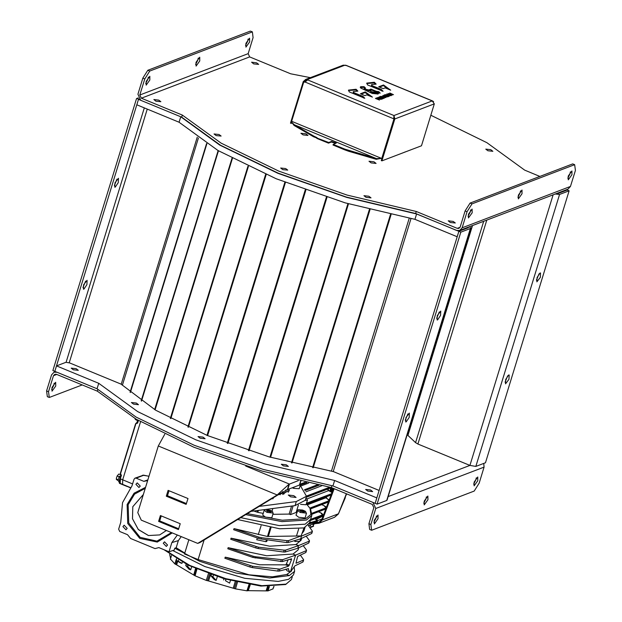 <?xml version="1.0" encoding="UTF-8"?>
<svg xmlns="http://www.w3.org/2000/svg" width="622" height="622" viewBox="0 0 622 622"><rect width="100%" height="100%" fill="white"/><g stroke="black" fill="none" stroke-linecap="round" stroke-linejoin="round"><path stroke-width="0.93" d="M437.569 319.918L440.563 315.432L440.757 311.062L437.289 315.564L437.095 319.933L437.569 319.918M439.264 311.925L436.644 318.27M406.189 421.91L409.19 417.424L409.377 413.055L405.909 417.564L405.723 421.934L406.189 421.91M407.884 413.918L405.264 420.27M116.959 179.144L114.347 185.496M115.264 187.136L118.266 182.65L118.452 178.281L114.984 182.79L114.798 187.16L115.264 187.136M85.579 281.136L82.967 287.488M83.884 289.137L86.886 284.643L87.072 280.273L83.605 284.783L83.418 289.152L83.884 289.137M138.224 97.918L136.552 98.556L139.071 99.131L138.496 99.357L136.824 104.791L179.074 122.2L218.05 150.493L276.191 178.724L345.124 202.842L414.928 219.364L457.178 236.772L458.849 231.33L460.801 232.138L377.126 504.123L386.705 500.461L386.946 499.676M460.801 232.138L470.38 228.476L470.745 228.157L469.454 226.758M136.552 98.556L52.878 370.541L97.071 388.75L136.047 417.035L194.188 445.274L263.122 469.385L332.925 485.914L377.126 504.123M414.928 219.364L416.6 213.929L458.849 231.33L468.428 227.675L468.459 227.139M179.074 122.2L180.745 116.765L138.496 99.357L54.822 371.342L56.493 365.899L98.75 383.308L137.726 411.601L195.868 439.832L264.801 463.95L334.605 480.472L376.854 497.88L375.175 503.322L458.849 231.33L468.257 227.745L467.884 227.357M180.745 116.765L219.722 145.05L277.863 173.289L346.796 197.399L416.6 213.929M200.144 438.199L205.097 438.743L202.99 437.111L198.037 436.574L200.144 438.199M73.318 369.779L78.271 370.315L76.164 368.69L71.211 368.146L73.318 369.779M133.536 404.152L138.496 404.689L136.389 403.064L131.436 402.52L133.536 404.152M367.734 491.069L372.687 491.605L370.58 489.981L365.627 489.436L367.734 491.069M283.407 465.894L288.367 466.43L286.26 464.805L281.307 464.261L283.407 465.894M55.49 371.614L54.005 372.181L57.03 372.251L97.071 388.75L98.75 383.308M379.14 490.447L333.446 471.632L269.031 456.89L207.266 435.478L155.679 410.193L120.995 384.101L69.641 362.945L65.901 362.315L56.493 365.899M483.776 463.413L484.11 467.13L479.173 483.177L474.228 491.061L371.606 530.232L369.662 529.431L368.9 523.716L370.852 524.517L375.789 508.469L372.975 502.413L332.925 485.914L334.605 480.472M248.108 39.069L247.68 41.138L245.496 45.422M249.624 41.938L245.947 47.085L245.923 43.353L249.601 38.206L249.624 41.938M567.793 178.195L569.985 173.919L570.413 171.851M571.929 174.72L568.244 179.867L568.22 176.135L571.906 170.988L571.929 174.72M148.339 77.151L147.912 79.212L145.719 83.496M149.855 80.02L146.17 85.16L146.147 81.428L149.832 76.288L149.855 80.02M468.024 216.277L470.209 211.993L470.636 209.925M472.16 212.794L468.475 217.941L468.452 214.209L472.129 209.062L472.16 212.794M198.224 58.11L197.796 60.178L195.611 64.463M199.74 60.979L196.062 66.126L196.039 62.394L199.716 57.247L199.74 60.979M517.908 197.236L520.101 192.952L520.528 190.884M522.045 193.753L518.359 198.9L518.336 195.168L522.021 190.021L522.045 193.753M155.943 101.192L160.896 101.728L158.797 100.103L153.836 99.559L155.943 101.192M216.168 135.565L221.121 136.101L219.014 134.476L214.061 133.932L216.168 135.565M282.769 169.612L287.722 170.156L285.622 168.523L280.662 167.987L282.769 169.612M366.039 197.306L370.992 197.85L368.885 196.218L363.932 195.673L366.039 197.306M450.359 222.482L455.312 223.026L453.213 221.393L448.252 220.849L450.359 222.482M487.912 150.788L492.865 151.333L490.766 149.7L485.805 149.163L487.912 150.788M253.722 63.872L258.674 64.416L256.567 62.783L251.615 62.239L253.722 63.872M303.031 134.865L307.983 135.402L305.876 133.777L300.924 133.232L303.031 134.865M404.222 152.343L405.925 151.69M371.116 162.917L376.077 163.454L373.97 161.829L369.017 161.285L371.116 162.917M539.826 176.423L524.618 170.156L486.839 142.702L430.844 115.241M310.456 77.657L290.637 73.761L249.655 56.882L248.162 53.663L253.1 37.615L252.338 31.901L250.394 31.1L147.772 70.27L149.715 71.071L252.338 31.901M142.827 78.154L137.89 94.202L140.704 100.266L181.686 117.146L182.316 115.109L141.326 98.222L139.833 95.003L144.77 78.955L142.827 78.154L147.772 70.27M182.316 115.109L221.121 143.161L278.78 171.136L347.076 195.051L416.289 211.503L457.279 228.383L460.055 227.325M467.075 211.737L465.132 210.936L470.069 203.044L472.012 203.845L467.075 211.737L462.138 227.784L459.674 230.49L456.649 230.428L415.659 213.54L416.289 211.503M465.132 210.936L460.194 226.983L458.881 228.422L457.279 228.383M472.012 203.845L574.642 164.682L575.397 170.389L570.46 186.437L567.995 189.142L459.674 230.49M149.715 71.071L144.77 78.955M181.686 117.146L220.491 145.198L278.151 173.18L346.454 197.096L415.659 213.54M470.069 203.044L572.691 163.881L574.642 164.682M508.679 374.996L505.678 379.482L505.492 383.852L508.959 379.342L509.154 374.973L508.679 374.996M540.059 272.996L537.058 277.49L536.872 281.859L540.339 277.35L540.526 272.98L540.059 272.996M407.208 434.692L415.582 442.654L417.93 444.007L469.898 465.419L475.869 466.43L485.448 462.776L569.122 190.791L559.543 194.445L555.236 194.017M566.51 189.718L567.178 189.99L557.6 193.644L556.231 193.636M507.653 375.836L505.041 382.188M539.033 273.843L536.421 280.195M556.807 193.419L557.771 193.582L567.178 189.99L569.122 190.791M54.207 383.129L53.78 385.197L51.587 389.481M52.015 387.413L55.7 382.266L55.723 385.998L52.038 391.145L52.015 387.413M373.892 522.262L376.077 517.978L376.504 515.91M374.32 520.194L377.997 515.047L378.02 518.779L374.343 523.926L374.32 520.194M473.661 484.18L475.853 479.896L476.281 477.836M474.088 482.112L477.774 476.973L477.797 480.705L474.112 485.844L474.088 482.112M423.776 503.221L425.961 498.937L426.389 496.869M424.204 501.153L427.889 496.006L427.913 499.738L424.227 504.885L424.204 501.153M368.9 523.716L373.838 507.669L372.345 504.45L331.363 487.562L262.15 471.118L193.846 447.202L136.187 419.228L97.382 391.176L56.4 374.288L54.79 374.257L53.484 375.696L48.547 391.743L49.309 397.45L47.358 396.649L46.603 390.935L48.547 391.743M97.887 389.543L97.382 391.176M54.005 372.181L51.54 374.895L46.603 390.935M331.923 485.735L331.363 487.562M82.174 384.909L49.309 397.45M370.852 524.517L371.606 530.232M348.771 150.516L348.569 151.2L344.65 149.832L344.852 149.148L376.465 158.641L381.543 158.353L291.632 121.313L303.746 81.933L305.037 82.19L307.322 80.005L305.666 79.484L303.886 81.101L304.539 81.365L303.933 81.863M303.886 81.101L303.318 81.49L303.971 81.762M344.65 149.832L333.019 145.035L333.229 144.358L336.277 143.091L331.534 141.396L328.688 142.485L313.542 136.77L294.128 125.489L291.959 122.643M344.852 149.148L333.229 144.358M348.569 151.2L376.256 159.325L381.83 158.245L394.006 118.67L381.83 158.245M291.632 121.313L291.835 122.425L294.338 124.804L294.128 125.489M335.857 143.355L331.324 142.08L328.478 143.169L316.847 138.372M313.542 136.77L313.752 136.094L294.338 124.804L376.465 158.641L376.256 159.325M313.752 136.094L317.057 137.695M328.478 143.169L328.688 142.485M303.746 81.933L305.27 82.104M365.246 91.924L360.426 93.766L364.896 95.609L366.863 94.855L372.407 97.141L365.246 91.924L365.036 92.608L371.847 96.908M349.269 91.869L364.772 98.26L362.999 96.426L353.817 92.647L353.358 91.597L357.852 91.107L356.079 89.273L348.491 90.097L349.269 91.869M383.533 84.95L378.712 86.785L383.183 88.627L385.15 87.881L390.694 90.159L383.533 84.95L383.323 85.626L390.134 89.933M367.555 84.895L383.059 91.278L381.286 89.451L372.104 85.665L371.645 84.615L376.139 84.126L374.366 82.291L366.778 83.123L367.555 84.895M383.292 97.242L385.904 97.592L383.206 96.597L380.454 96.496L384.458 98.144L381.628 96.667L383.292 97.242M390.367 95.275L391.3 95.5L389.854 94.49L386.728 94.116L388.198 95.135L390.974 95.71L387.755 94.287L390.383 95.244M379.482 100.049L378.541 99.349L379.218 99.092L376.644 98.571L377.398 98.284L376.621 97.957L375.478 98.4L379.482 100.049M380.983 99.473L376.979 97.825L380.983 99.473M381.061 96.954L380.19 96.597L378.845 97.11L383.712 98.431L380.586 97.141L381.061 96.954M381.807 99.155L382.872 98.75L377.811 97.506L381.807 99.155M385.967 95.08L385.096 94.723L383.758 95.236L388.626 96.558L385.492 95.267L385.967 95.08M385.694 96.659L387.786 96.876L382.662 95.656L386.044 97.537L386.138 96.978L383.891 95.99L385.694 96.659M389.411 96.254L385.415 94.606L389.411 96.254M393.508 94.692L389.753 92.95L391.782 94.085L388.19 93.549L392.187 95.197L390.149 94.054L393.508 94.692M365.464 89.241L364.391 88.604L364.43 88.161L365.549 88.168L364.095 86.668L360.776 86.66L360.286 87.08L360.674 87.974L372.29 93.456L377.997 94.023L378.495 93.518L370.759 91.574L380.229 93.183L378.782 91.683L376.24 91.255L370.961 89.078L369.359 89.692L370.984 90.361L365.464 89.241L365.254 89.918L370.774 91.037L370.984 90.361M305.666 79.484L343.235 65.147L346.368 65.535M361.18 94.078L365.036 92.608M348.452 90.462L355.87 89.949L356.849 90.96M353.366 91.97L353.607 93.323L362.789 97.11L363.714 98.066M379.467 87.096L383.323 85.626M366.739 83.48L374.156 82.967L375.136 83.978M371.653 84.989L371.894 86.341L381.076 90.128L382.001 91.084M387.047 94.56L387.592 94.567M379.599 97.421L380.096 97.327M384.513 95.547L385.002 95.454M364.321 88.518L364.181 89.288L365.254 89.918M360.317 87.469L363.893 87.352L364.632 88.114M370.759 91.574L370.549 92.25L372.213 93.005L377.849 94.07M370.113 90.003L370.751 89.755L379.195 93.005M307.105 80.471L305.931 80.176L304.539 81.365L307.05 80.409M381.931 160.849L394.815 118.965L394.169 118.701L381.286 160.585L381.931 160.849L421.452 145.766L434.343 103.882L432.212 100.904L345.583 65.217M394.169 118.701L394.099 116.726M434.343 103.882L394.815 118.965L393.959 115.505L393.718 118.779L305.247 82.104M345.008 65.116L307.105 79.585L306.895 80.261M433.62 101.611L432.212 100.904L393.959 115.505L307.33 79.81L307.151 80.409M303.318 81.49L290.497 123.179L292.115 123.078M291.625 121.873L291.143 123.451M394.076 116.913L394.006 118.67M370.751 89.755L370.961 89.078M376.03 91.932L376.24 91.255M378.573 92.367L378.782 91.683M374.304 93.028L374.491 92.398M363.893 87.352L364.095 86.668M385.383 97.172L385.523 96.729M384.886 95.407L385.096 94.723M381.885 99.108L382.095 98.431M379.98 97.281L380.19 96.597M376.411 98.641L376.621 97.957M378.238 99.45L378.44 98.774M374.156 82.967L374.366 82.291M381.076 90.128L381.286 89.451M355.87 89.949L356.079 89.273M362.789 97.11L362.999 96.426M285.98 489.856L285.949 492.049L282.707 494.529M282.349 491.668L283.904 494.023M247.338 513.632L282.233 520.241L305.729 518.678L310.922 514.456L309.981 508.298L310.712 509.55L311.824 515.381L306.389 520.101L281.968 521.64L245.744 514.604M240.8 517.621L279.154 525.567L305.138 524.183L310.565 519.456L311.824 515.381M287.862 489.46L288.398 492.251M177.379 535.021L171.812 542.633L168.997 551.784L158.843 547.601L155.065 548.573L130.659 538.512L127.479 534.679L119.751 531.491L118.654 529.128L120.715 522.418L122.573 502.623L131.942 485.922L134.01 479.22L134.974 478.162L143.565 475.146M237.635 519.549L279.636 528.801L303.995 527.884L309.562 522.705L310.292 520.163M269.373 586.554L267.989 590.9L272.98 588.855M159.691 534.936L148.464 535.519L138.341 529.485L132.509 518.748L132.82 506.689L143.309 494.568M166.369 530.48L159.66 534.943L148.433 535.55L138.294 529.524L132.455 518.779L132.766 506.705L143.317 494.568M122.915 526.601L124.19 525.193L127.222 528.373L125.939 529.781L122.915 526.601M135.93 484.289L137.205 482.882L140.238 486.062L138.955 487.469L135.93 484.289M163.267 543.224L164.542 541.816L167.575 544.996L166.292 546.404L163.267 543.224M145.221 488.371L134.593 494.132L128.109 504.792L128.715 523.04L140.074 537.361L156.923 541.124L171.431 532.572M300.543 504.364L306.047 504.745L307.517 499.979L305.231 500.383M306.016 512.303L305.231 511.206L302.549 510.056L298.101 509.713L296.025 515.156L298.715 517.24L305.06 517.932L306.522 513.173L300.185 512.481L297.487 510.39L298.397 509.954M264.933 509.55L264.21 510.281L262.748 515.039L265.438 517.131L271.783 517.823L273.245 513.064L266.9 512.365L264.21 510.281L265.12 509.846M309.981 508.298L306.351 503.773M148.938 476.281L143.869 475.239L136.148 478.186L143.876 481.366L146.994 480.697M136.148 478.186L134.974 478.162M147.616 480.565L147.017 480.689M250.293 584.672L248.287 590.698L267.989 590.9M248.287 590.698L246.918 590.83L249.041 584.47M210.633 574.417L208.525 580.979L235.481 588.886L246.918 590.83M208.525 580.979L206.302 580.435L208.479 573.655M177.729 561.254L176.656 564.83L195.067 575.809L206.302 580.435M176.656 564.83L174.883 563.921L176.399 558.883M170.498 559.069L174.883 563.921M170.599 558.432L169.643 554.389M274.053 586.507L273.478 587.448M196.949 569.161L195.067 575.809M266.162 590.76L267.514 586.499M267.063 590.83L268.424 586.53M249.686 584.579L247.626 590.768M233.273 588.155L235.209 581.632M234.346 588.513L236.321 581.897M209.583 574.052L207.445 580.723M230.435 580.443L229.58 583.094L225.506 580.684L225.973 579.245M225.506 580.684L229.58 583.094M217.319 576.656L216.122 580.373L212.911 576.742L213.362 575.358M211.394 574.681L211.021 575.964L214.279 579.517L216.122 580.373M193.776 574.907L195.572 568.578M194.398 575.35L196.241 568.858M176.873 560.756L175.777 564.387M186.118 564.201L185.729 565.546L189.127 569.254L190.697 569.806L191.646 566.836M176.671 559.046L176.275 560.399L180.504 562.879L181.919 563.408L182.293 562.226M272.926 589.018L273.75 586.523M237.48 582.161L235.481 588.886M171.462 555.687L170.428 559.318M172.784 550.556L204.848 566.588L244.734 578.266L278.228 581.422L288.639 579.315L293.421 574.938L294.618 571.276L294.19 567.046M204.102 540.013L198.076 559.598L184.47 553.992L188.847 539.748M171.812 542.633L178.39 540.611L181.266 536.623M178.39 540.611L176.189 547.757L174.798 548.246L174.253 550.081L168.997 551.784M174.798 548.246L199.662 561.246L235.901 573.002L269.785 577.962L289.331 575.552L294.618 571.276M198.076 559.598L249.064 574.798L272.327 576.819L286.734 574.487L291.57 570.957M286.734 574.487L289.331 575.552M295.147 540.417L294.812 541.513L299.89 541.28L300.651 538.792M257.314 537.929L256.746 539.772L265.851 541.692L266.768 541.459L267.266 539.849M234.004 528.63L233.67 529.719L258.62 538.388L259.001 537.151L234.004 528.63L267.444 536.491L301.149 535.946L304.01 527.884M261.061 525.738L258.324 534.648M228.15 547.671L227.815 548.759L252.765 557.421L253.146 556.192L228.15 547.671L266.698 555.749L293.024 554.054L298.14 549.809L298.747 547.819M285.949 569.099L286.991 570.732L289.549 571.781L288.072 568.477M252.618 566.269L252.229 567.536L249.834 566.945L224.884 558.276L225.218 557.188L252.618 566.269L279.861 569.138L288.631 566.067L285.716 564.862L259.669 564.799L225.218 557.188M285.716 564.862L286.361 564.006L289.199 565.173L291.43 559.893L289.922 559.271M288.103 559.808L286.361 564.006M258.472 547.236L258.083 548.503L255.696 547.904L230.739 539.235L231.073 538.147L258.472 547.236L284.2 550.159L285.716 550.097L298.544 545.603L309.258 541.117L309.398 540.541L306.18 536.133M301.678 538.302L301.064 540.285L295.948 544.53L269.629 546.225L231.073 538.147M188.007 565.126L187.619 566.323L190.697 569.806M295.963 563.174L297.619 556.472L305.736 552.569L306.467 550.066L303.256 545.649M176.189 547.757L184.757 553.051M306.335 550.633L295.613 555.119L290.49 571.781L294.875 565.903L302.805 562.086L303.536 559.582L300.325 555.174M302.984 561.51L302.805 562.086M290.49 571.781L289.549 571.781M279.861 569.138L279.262 571.074L288.554 568.671M296.08 563.221L303.404 560.15M211.021 575.964L212.911 576.742M178.506 560.127L178.164 561.184L181.919 563.408M178.164 561.184L176.275 560.399M187.619 566.323L185.729 565.546M223.617 579.906L223.974 578.67M259.001 537.151L261.403 537.711L261.015 538.979L258.62 538.388M311.77 532.945L312.19 531.592L301.476 536.078L300.636 538.8L288.048 542.516L286.548 542.524L287.123 540.642L261.403 537.711M287.123 540.642L288.647 540.58L288.048 542.516M301.149 535.946L288.647 540.58M286.548 542.524L261.015 538.979M298.646 529.065L296.57 535.799M302.401 533.101L303.995 530.768L305.029 527.417M308.846 542.47L309.258 541.117M285.716 550.097L285.125 552.033L297.705 548.316L308.667 543.053M268.377 536.234L271.021 527.619M293.024 554.054L295.613 555.119L282.792 559.621L282.194 561.557L252.765 557.421M291.43 559.893L291.524 558.805L282.194 561.557M289.199 565.173L288.631 566.067M285.125 552.033L283.616 552.041L284.2 550.159M258.083 548.503L283.616 552.041M279.262 571.074L277.762 571.082L278.337 569.2M252.229 567.536L277.762 571.082M297.705 548.316L298.544 545.603L295.948 544.53M253.146 556.192L255.549 556.752L255.16 558.02M280.685 561.557L281.268 559.683L255.549 556.752M281.268 559.683L282.792 559.621M305.915 551.986L305.736 552.569M308.092 525.225L312.322 531.025L312.19 531.592M311.591 533.528L300.636 538.8M303.241 510.709L304.749 511.743L303.723 512.131L299.68 510.468L300.706 510.071L303.241 510.709L302.875 511.922M271.316 511.393L270.928 512.023L266.558 510.592L266.947 509.962L271.316 511.393M253.729 511.004L257.788 512.341L258.387 510.398M257.788 512.341L263.246 513.407M272.047 511.152L272.856 508.524M272.864 514.308L289.137 514.106L291.601 506.083M289.137 514.106L290.443 514.643L293.141 505.88M257.275 511.805L257.679 510.491M290.443 514.643L296.15 512.474L298.443 505.01M266.729 510.678L266.947 509.962M268.922 511.681L269.326 510.367M300.426 510.981L300.706 510.071M293.74 495.641L296.056 497.437L290.606 496.838L288.289 495.05L293.74 495.641M300.239 485.432L306.498 496.247L305.247 500.329L295.038 505.639L251.078 511.354M300.201 483.589L300.519 484.53L299.921 484.491M273.315 497.787L273.019 498.743L271.868 498.665M294.074 487.096L293.685 488.363L292.27 487.78M300.519 484.53L299.221 488.744L293.685 488.363M306.498 496.247L296.29 501.557L259.234 506.378M278.073 494.879L289.207 490.929L289.183 488.962M118.18 480.658L116.438 479.523L116.493 477.766M119.587 476.157L119.105 476.755L117.2 475.97L116.586 477.439L117.418 475.558M117.2 475.97L118.779 474.018L120.598 474.773M118.491 478.738L118.227 479.927M119.105 476.755L118.763 477.859L119.478 476.359M118.164 479.811L116.26 479.026M119.517 480.829L120.45 477.09M120.567 474.065L120.334 473.435M135.853 423.839L136.482 423.162L135.829 423.901L120.559 473.536L121.111 475.076L119.999 478.559L121.072 475.192M120.544 473.599L135.635 423.714L120.349 473.373L121.477 475.449L119.533 480.682L119.929 482.649M121.477 475.449L120.349 473.373M137.975 420.254L137.167 422.766L137.586 423.092L135.619 423.738M119.533 482.112L119.572 483.372M119.284 482.89L119.533 482.081M137.011 422.501L137.376 422.074M136.078 423.232L137.174 422.828M119.502 483.341L121.764 484.25M130.775 487.718L120.209 483.348L120.419 478.886L122.69 479.819L140.564 421.724L122.69 479.819L122.604 484.351L124.61 485.448L122.604 484.351L122.69 479.819L132.572 483.893M136.793 420.138L135.518 419.617L134.881 418.466M128.342 486.979L130.604 487.912L128.35 486.979M120.823 475.877L119.525 482.019M120.979 474.469L118.95 481.622M328.385 488.783L328.159 490.291M330.951 487.803L329.691 491.085M327.055 496.496L326.153 498.035M327.366 489.172L327.973 489.934M317.228 520.389L317.267 521.314L308.986 524.035M317.407 521.687L310.86 524.805L317.049 522.013L317.352 521.283M322.818 514.503L323.16 515.241L322.515 515.895L310.238 520.35M312.042 514.044L326.604 508.407M326.332 507.513L326.69 508.205M326.628 508.353L312.05 514.013M332.234 492.725L328.649 490.626L307.206 498.813M309.787 521.905L311.054 522.426L316.948 520.598L315.02 518.756M310.588 519.393L322.499 514.845L320.625 512.761L318.472 511.797M312.019 513.204L326.014 507.863L324.148 505.756L321.675 504.621M325.671 497.841L307.338 504.807M309.849 508.073L329.131 500.71L327.273 498.58L324.964 497.289M328.743 490.672L327.662 489.514M330.601 491.52L332.319 487.959M331.316 491.909L333.003 488.239M313.239 523.918L318.899 523.219L334.566 517.24L338.329 514.036L346.368 493.751M313.107 524.906L314.569 523.763M323.487 515.801L316.341 519.37M315.37 522.962L318.635 522.534L321.784 519.541L333.548 488.464M318.899 523.219L322.398 519.899L334.201 488.736M310.222 525.271L311.016 526.982L313.542 526.228L309.974 527.798M312.749 524.136L313.558 525.878L311.016 526.982M317.601 520.591L322.095 518.88M137.656 420.075L137.703 421.016M136.824 419.593L137.563 421.11M166.331 496.224L186.172 504.395L187.976 498.549L168.127 490.377L166.331 496.224L167.474 495.781M158.594 521.376L178.436 529.555L180.232 523.708L160.39 515.529L158.594 521.376L159.737 520.941M158.276 445.935L137.773 512.575L141.287 520.147L197.703 543.395L277.163 494.918L158.276 445.935L164.744 434.265M300.9 481.304L299.407 485.059L287.473 489.615L279.441 494.047L199.989 542.524L197.703 543.395M298.272 480.689L288.911 484.289L277.163 494.918L279.441 494.047M287.722 489.514L289.393 484.079L245.698 466.072M288.911 484.289L287.473 489.615M178.685 528.747L159.706 520.933L161.254 515.887M186.421 503.587L167.442 495.773L168.997 490.727M221.751 529.244L222.59 528.731M285.436 182.448L207.554 435.602M470.38 228.476L386.705 500.461M144.327 107.886L66.049 362.338M147.29 109.107L69.221 362.875M197.221 137.151L121.204 384.233M198.418 138.006L122.433 385.018M206.605 143.495L130.068 392.28M206.901 143.69L130.356 392.521M218.151 150.547L141.155 400.832M218.516 150.765L141.513 401.081M231.998 158.206L154.66 409.587M232.426 158.431L155.08 409.836M247.914 166.191L170.335 418.365M248.403 166.416L170.817 418.614M265.641 174.261L187.891 427.011M266.177 174.494L188.419 427.26M284.868 182.223L206.986 435.369M305.231 189.881L227.279 443.268M305.83 190.099L227.877 443.486M326.371 197.073L248.388 450.569M326.985 197.267L249.002 450.771M347.9 203.651L269.909 457.139M348.514 203.829L270.531 457.318M369.398 209.49L291.454 462.854M370.012 209.645L292.068 463.001M390.476 214.497L312.609 467.604M391.075 214.629L313.208 467.721M409.198 218.322L331.433 471.087M411.018 218.664L333.213 471.562M141.326 98.222L249.655 56.882M139.833 95.003L248.162 53.663M462.138 227.784L570.46 186.437M475.869 466.43L559.543 194.445M388.159 496.613L469.898 465.419L553.145 194.818M417.93 444.007L486.801 220.134M415.582 442.654L483.675 221.331M407.97 435.299L472.487 225.599M407.822 435.167L472.269 225.685M56.765 374.444L53.484 375.696M484.11 467.13L375.789 508.469M331.324 142.08L331.534 141.396M366.809 90.369L367.019 89.685M370.798 92.421L371.007 91.737M372.213 93.005L372.422 92.328M373.659 93.261L373.869 92.577M360.566 87.337L360.776 86.66M364.181 89.288L364.391 88.604M387.584 94.863L387.693 94.49M386.814 94.357L386.938 93.945M380.936 96.698L381.068 96.262M371.894 86.341L372.104 85.665M353.607 93.323L353.817 92.647M165.118 550.182L189.85 565.445L225.949 578.685L261.846 585.66L286.05 584.136L291.407 579.541L292.278 576.882M285.195 584.54L260.688 585.994L224.387 578.763L188.334 565.242L164.48 549.918M172.271 532.914L157.288 542.081L139.701 538.364L127.774 523.506L127.106 504.489L134.088 493.199L145.54 487.329M307.004 499.116L305.993 497.888M303.754 510.514L300.675 511.688L303.754 510.514M270.477 510.405L267.398 511.579L270.477 510.405M272.739 512.194L272.63 511.579L270.547 510.398L266.255 509.379M305.511 499.458L305.985 497.934M265.851 541.692L266.449 539.733M267.444 536.491L270.22 527.487M249.834 566.945L250.215 565.709M255.696 547.904L256.07 546.676M143.876 481.366L147.842 479.857M295.038 505.639L296.29 501.557M138.387 420.488L137.586 423.092M119.898 482.4L120.023 478.637M321.745 485.766L305.845 491.839M306.56 496.053L329.613 487.251M331.627 494.622L306.7 504.131M310.324 525.139L308.504 525.784M308.465 525.73L316.792 522.317L316.948 520.598M310.23 520.373L322.802 515.576L322.499 514.845M312.042 514.13L326.029 508.92L326.014 507.863M329.248 501.487L310.238 508.742M310.254 508.773L329.232 501.526M306.646 504.077L331.658 494.529M331.674 494.482L306.615 504.045M306.498 503.268L331.977 493.549M331.285 487.555L306.234 497.11M306.265 497.017L331.137 487.524M331.067 487.516L306.281 496.97M318.612 485.144L304.943 490.361M304.967 490.393L318.674 485.152M306.421 482.555L300.418 484.849M300.41 484.88L306.475 482.571M300.356 484.048L305.06 482.252M310.16 520.606L322.515 515.895L310.207 520.458M309.461 523.016L310.58 522.589L309.702 522.223M310.914 523.296L310.58 522.589L311.054 522.426L311.373 523.141M317.407 521.679L317.15 519.93L315.082 518.779M308.714 525.847L310.394 524.999M312.034 514.262L326.566 508.508M321.706 504.613L324.148 505.756M329.419 501.021L329.131 500.71M310.355 508.944L329.147 501.767L310.292 508.835M330.235 491.364L327.95 489.879M308.644 483.045L300.9 486M304.477 489.716L317.212 484.857M318.814 485.183L305.013 490.455M306.599 482.594L300.379 484.973M330.282 489.623L330.803 489.685L331.604 487.664M329.901 491.186L330.803 489.685L332.164 490.354M346.718 493.891L344.782 498.105M334.566 517.24L338.065 513.92L322.398 519.899M316.792 522.892L320.252 521.57M299.407 485.059L300.589 481.234M470.745 228.157L387.071 500.142M346.081 65.31L432.858 101.059M394.13 117.216L394.099 116.508M374.506 92.375L374.296 93.051M364.259 88.308L364.049 88.985M387.654 94.373L387.514 94.824M371.645 84.615L371.435 85.292M353.358 91.597L353.148 92.274M291.835 122.425L292.045 122.899M291.407 579.541L285.669 584.548L260.89 586.056L224.472 578.818L188.287 565.258L164.216 549.809M280.514 493.098L280.149 494.801M272.988 588.948L273.789 586.523M170.389 559.17L171.392 555.64M303.637 559.94L303.054 561.845M305.977 552.328L306.568 550.416M311.84 533.287L312.423 531.375M309.499 540.899L308.909 542.804M148.961 476.211L142.687 475.216M137.415 421.957L135.635 423.699M119.533 483.356L127.533 486.645M137.944 420.239L136.84 423.139M118.561 481.638L119.408 481.988M323.16 515.241L321.901 513.407L318.503 511.789M324.202 505.756L326.231 507.039L326.69 508.19M329.676 500.313L325.018 497.273M331.58 494.77L306.794 504.224M332.265 492.632L330.29 491.364M331.464 487.609L306.195 497.25M305.075 490.556L319.032 485.23M300.34 485.113L306.817 482.641M345.35 497.616L338.329 514.036M314.654 523.755L313.138 524.968M137.182 421.125L137.618 421.304"/></g></svg>
